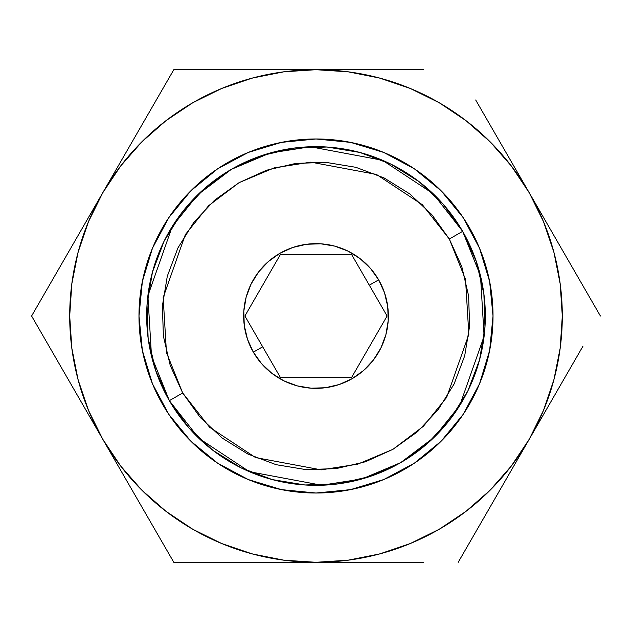 <?xml version="1.0" encoding="UTF-8"?>
<svg xmlns="http://www.w3.org/2000/svg" width="632" height="632" viewBox="0 0 632 632"><rect width="100%" height="100%" fill="white"/><g stroke="black" fill="none" stroke-linecap="round" stroke-linejoin="round"><path stroke-width="0.95" d="M315.921 138.977A177.023 177.023 0 0 0 281.54 142.358M281.382 142.39A177.023 177.023 0 0 0 248.337 152.415M248.171 152.486A177.023 177.023 0 0 0 152.486 248.171M152.415 248.337A177.023 177.023 0 0 0 142.39 281.382M142.358 281.54A177.023 177.023 0 0 0 138.977 315.921M138.977 316.079A177.023 177.023 0 0 0 142.358 350.46M142.39 350.618A177.023 177.023 0 0 0 152.415 383.663M152.486 383.829A177.023 177.023 0 0 0 248.171 479.514M248.337 479.585A177.023 177.023 0 0 0 281.382 489.61M281.54 489.642A177.023 177.023 0 0 0 315.921 493.023M316 493.023A177.023 177.023 0 0 1 138.977 316A177.023 177.023 0 0 1 316 138.977L350.539 142.374L383.743 152.446L414.347 168.807L441.176 190.825L463.193 217.653L479.554 248.258L489.626 281.461L493.023 316L489.626 350.539L479.554 383.743L463.193 414.347L441.176 441.176L414.347 463.193L383.743 479.554L350.539 489.626L316 493.023L281.461 489.626L248.258 479.554L217.653 463.193L190.825 441.176L168.807 414.347L152.446 383.743L142.374 350.539L138.977 316L142.374 281.461L152.446 248.258L168.807 217.653L190.825 190.825L217.653 168.807L248.258 152.446L281.461 142.374L316 138.977A177.023 177.023 0 0 1 493.023 316A177.023 177.023 0 0 1 316 493.023M547.359 407.869L529.3 439.145A246.298 246.298 0 0 1 316 562.298L280.071 562.298L316 562.298A246.298 246.298 0 0 1 102.7 192.855L49.083 285.719L102.7 192.855A246.298 246.298 0 0 1 316 69.702L388.167 69.702L316 69.702A246.298 246.298 0 0 1 529.3 439.145L547.359 407.869M582.917 285.719L475.683 99.982L529.3 192.855L511.399 166.066L490.211 141.892M565.245 255.107L574.448 271.057M547.391 224.186L553.6 234.946M352.182 562.298L423.464 562.298L316 562.298L348.145 560.189L379.745 553.909L410.255 543.552L439.145 529.3L465.934 511.399L490.108 490.211M475.683 532.018L529.3 439.145L543.552 410.255L553.909 379.745L560.189 348.145L562.298 316.071M493.355 501.405L484.152 517.347M511.225 470.453L504.992 481.244M156.302 531.994L102.7 439.145L173.8 562.298L280.071 562.298L173.8 562.298L102.7 439.145L120.601 465.934L141.789 490.108M49.099 346.304L102.7 439.145L31.6 316L49.083 285.719L31.6 316M66.755 376.885L57.551 360.943M84.625 407.838L78.4 397.054M156.302 100.006L173.8 69.702L316 69.702L283.855 71.811L252.255 78.091L221.808 88.425M138.645 130.587L147.849 114.653M120.775 161.539L127.008 150.756M423.464 562.298L388.167 562.298M221.745 88.448L192.855 102.7L166.066 120.601L141.845 141.845L120.601 166.066L102.7 192.855L173.8 69.702L208.837 69.702L173.8 69.702L102.7 192.855L88.448 221.745L78.091 252.255L71.811 283.855L69.702 315.929M582.917 346.281L458.2 562.298M423.464 69.702L388.167 69.702L423.464 69.702M475.683 99.982L600.4 316M344.946 71.408L353.47 72.569M374.539 76.756L382.858 78.953M529.166 192.618L529.426 193.076M562.298 316L560.189 283.855L553.909 252.255L543.575 221.808M553.047 249.142L555.244 257.461M559.431 278.53L560.592 287.054M560.592 344.946L559.431 353.47M555.244 374.539L553.047 382.858M529.426 438.924L529.166 439.382M382.858 553.047L374.539 555.244M353.47 559.431L344.946 560.592M287.054 560.592L278.53 559.431M257.461 555.244L249.142 553.047M102.834 439.382L102.574 438.924M69.702 316L71.811 348.145L78.091 379.745L88.425 410.192M78.953 382.858L76.756 374.539M72.569 353.47L71.408 344.946M71.408 287.054L72.569 278.53M76.756 257.461L78.953 249.142M102.574 193.076L102.834 192.618M249.142 78.953L257.461 76.756M278.53 72.569L287.054 71.408M490.156 490.156L511.399 465.934L529.3 439.145M543.552 221.745L529.3 192.855M490.156 141.845L465.934 120.601L439.145 102.7L410.255 88.448L379.745 78.091L348.145 71.811L316 69.702L388.167 69.702M88.448 410.255L102.7 439.145M141.845 490.156L166.066 511.399L192.855 529.3L221.745 543.552L252.255 553.909L283.855 560.189L316 562.298L280.071 562.298M316.079 493.023A177.023 177.023 0 0 0 350.46 489.642M350.618 489.61A177.023 177.023 0 0 0 383.663 479.585M383.829 479.514A177.023 177.023 0 0 0 479.514 383.829M479.585 383.663A177.023 177.023 0 0 0 489.61 350.618M489.642 350.46A177.023 177.023 0 0 0 493.023 316.079M493.023 315.921A177.023 177.023 0 0 0 489.642 281.54M489.61 281.382A177.023 177.023 0 0 0 479.585 248.337M479.514 248.171A177.023 177.023 0 0 0 383.829 152.486M383.663 152.415A177.023 177.023 0 0 0 350.618 142.39M350.46 142.358A177.023 177.023 0 0 0 316.079 138.977M49.083 285.719L102.7 192.855M147.027 304.98L148.117 338.104L155.654 370.431L169.36 400.664L182.688 392.97L166.469 352.561L163.167 297.585L185.35 234.59L208.584 205.732L239.03 182.688L274.217 167.843L310.825 162.148L376.467 174.44L422.429 204.784L449.312 239.03L465.531 279.439L468.833 334.415L446.65 397.41L423.416 426.268L392.97 449.312L357.783 464.157L321.175 469.853L255.533 457.56L209.571 427.216L182.688 392.97L169.352 400.664L198.93 438.339L249.482 471.717L321.696 485.234L361.962 478.969L400.664 462.64L434.16 437.289L459.717 405.547L484.112 336.256L480.486 275.781L462.648 231.336L449.312 239.03L461.763 266.522L468.62 295.91L469.608 326.065L464.694 355.84L454.06 384.082L438.126 409.71L417.499 431.735L392.97 449.312L365.478 461.763L336.09 468.62L305.935 469.608L276.16 464.694L247.918 454.06L222.29 438.126L200.265 417.499L182.688 392.97L170.237 365.478L163.38 336.09L162.392 305.935L167.306 276.16L177.94 247.918L193.874 222.29L214.501 200.265L239.03 182.688L266.522 170.237L295.91 163.38L326.065 162.392L355.84 167.306L384.082 177.94L409.71 193.874L431.735 214.501L449.312 239.03L462.648 231.336A169.329 169.329 0 0 1 400.664 462.648A169.329 169.329 0 0 1 169.352 400.664A169.329 169.329 0 0 1 231.336 169.352A169.329 169.329 0 0 1 462.648 231.336L433.07 193.661L382.518 160.283L310.304 146.766L270.038 153.031L231.336 169.36L197.84 194.711L172.283 226.453L147.888 295.744L151.514 356.219L169.352 400.664M360.366 269.698L351.55 254.427L280.45 254.427L244.9 316L262.675 346.786L253.345 352.174A72.348 72.348 0 0 1 279.826 253.345A72.348 72.348 0 0 1 378.655 279.826L369.325 285.214L351.55 254.427L280.45 254.427L244.9 316L280.45 377.573L351.55 377.573L387.1 316L369.325 285.214L378.655 279.826L370.399 268.3L360.043 258.599L348.003 251.109L334.723 246.117L320.732 243.802L306.56 244.268L292.742 247.491L279.826 253.345L268.3 261.601L258.599 271.958L251.109 283.997L246.117 297.277L243.802 311.268L244.268 325.44L247.491 339.258L253.345 352.174L261.601 363.7L271.958 373.401L283.997 380.891L297.277 385.883L311.268 388.198L325.44 387.732L339.258 384.509L352.174 378.655L363.7 370.399L373.401 360.043L380.891 348.003L385.883 334.723L388.198 320.732L387.732 306.56L384.509 292.742L378.655 279.826A72.348 72.348 0 0 1 352.174 378.655A72.348 72.348 0 0 1 253.345 352.174L262.675 346.786L280.45 377.573L351.55 377.573L387.1 316L360.366 269.698M462.64 231.336L476.346 261.569L483.883 293.896L484.973 327.021M484.965 327.076L479.562 359.829L467.893 390.845M467.846 390.939L450.339 419.079L427.651 443.308L400.712 462.616M400.664 462.64L370.431 476.346L338.104 483.883L304.98 484.973M304.924 484.965L272.171 479.562L241.155 467.893M241.108 467.87L212.921 450.339L188.691 427.651L169.384 400.712M147.035 304.924L152.438 272.171L164.107 241.155M164.154 241.061L181.661 212.921L204.349 188.691L231.288 169.384M231.336 169.36L261.569 155.654L293.896 148.117L327.021 147.027M327.076 147.035L359.829 152.438L390.845 164.107M390.892 164.13L419.079 181.661L443.308 204.349L462.616 231.288"/></g></svg>

